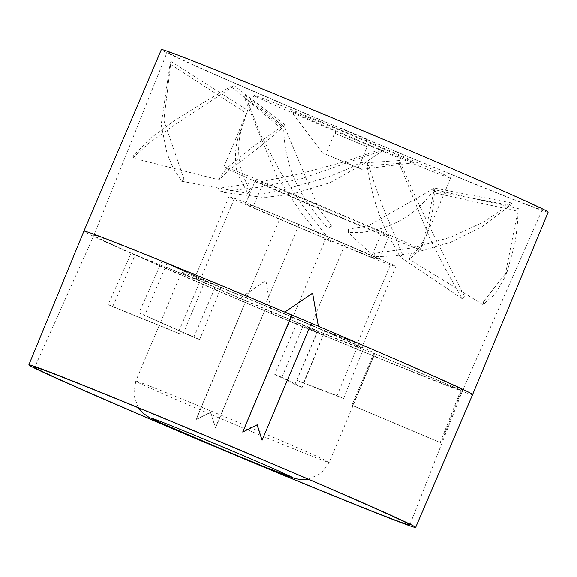 <?xml version="1.0" encoding="UTF-8"?>
<svg xmlns="http://www.w3.org/2000/svg" width="577" height="577" viewBox="0 0 577 577"><rect width="100%" height="100%" fill="white"/><g stroke="black" fill="none" stroke-linecap="round" stroke-linejoin="round"><path stroke-width="0.43" stroke-dasharray="2.88 2.16" d="M138.92 312.864L193.829 337.228A104.891 1.637 22.8 0 1 199.656 339.593L221.15 287.44L167.005 263.422L144.748 315.23A201.337 3.145 22.8 0 0 138.92 312.864L161.892 261.352A199.988 3.123 22.8 0 1 167.005 263.422A199.988 3.123 22.8 0 1 358.692 343.632A199.988 3.123 22.8 0 1 364.491 346.121A199.988 3.123 22.8 0 1 462.617 390.377L462.617 390.377A199.988 3.123 22.8 0 1 461.658 390.297A199.988 3.123 22.8 0 1 461.297 390.203A199.988 3.123 22.8 0 1 460.879 390.088A199.988 3.123 22.8 0 1 323.271 335.078L303.365 325.139L281.944 377.322A104.891 1.637 22.8 0 1 274.724 374.322L297.032 322.507A104.891 1.637 22.8 0 1 204.229 282.91L182.671 335.035A104.891 1.637 22.8 0 1 178.091 333.008L200.219 281.129A104.891 1.637 22.8 0 1 181.56 272.229A104.891 1.637 22.8 0 1 182.253 272.315A104.891 1.637 22.8 0 1 216.036 285.37L161.892 261.352A199.988 3.123 22.8 0 0 95.212 235.546A199.988 3.123 22.8 0 0 93.892 235.373L34.699 367.282M168.563 52.218A203.436 3.174 22.8 0 1 366.647 132.436A203.436 3.174 22.8 0 1 542.301 209.718A203.436 3.174 22.8 0 1 540.952 209.538A203.436 3.174 22.8 0 1 342.918 129.342A203.436 3.174 22.8 0 1 167.215 52.045A203.436 3.174 22.8 0 1 168.563 52.218M324.844 330.895L364.491 346.121L343.589 398.505A201.337 3.145 22.8 0 0 336.982 395.671L296.773 380.229A104.891 1.637 22.8 0 1 303.379 383.063L324.844 330.895A104.891 1.637 22.8 0 1 374.949 353.521A104.891 1.637 22.8 0 1 374.588 353.513L461.658 390.297L441.073 442.826L352.771 405.516A104.891 1.637 22.8 0 1 352.396 405.429A104.891 1.637 22.8 0 1 351.883 405.278L373.817 353.304A104.891 1.637 22.8 0 1 303.365 325.139M336.982 395.671L358.692 343.632L319.045 328.407A104.891 1.637 22.8 0 0 221.15 287.44M441.073 442.826A201.337 3.145 22.8 0 1 440.669 442.718A201.337 3.145 22.8 0 1 440.186 442.588L460.879 390.088L373.817 353.304M472.599 394.567A210.821 3.289 22.8 0 1 471.207 394.387A210.821 3.289 22.8 0 1 271.854 313.751A210.821 3.289 22.8 0 1 264.692 310.736L215.61 427.759L210.677 412.281L196.252 419.58L245.333 302.557A210.821 3.289 22.8 0 1 238.294 299.571A210.821 3.289 22.8 0 1 83.91 231.182M548.15 212.177A209.783 3.274 22.8 0 1 546.765 211.997A209.783 3.274 22.8 0 1 342.514 129.284A209.783 3.274 22.8 0 1 161.365 49.586M271.688 313.708L265.932 280.646L238.128 299.528L265.759 280.595L271.688 313.708A212.307 3.311 22.8 0 1 264.533 310.693L215.423 427.708L210.49 412.23L196.057 419.529L245.167 302.514A212.307 3.311 22.8 0 1 238.128 299.528M255.351 180.579A77.57 1.212 -157.2 0 0 313.679 205.931A77.57 1.212 -157.2 0 0 381.202 233.75L371.372 257.147A77.57 1.212 22.8 0 1 303.848 229.336A77.57 1.212 22.8 0 1 245.521 203.984L253.447 206.104A77.57 1.212 22.8 0 1 320.971 233.923A77.57 1.212 22.8 0 1 379.298 259.275L389.136 235.87A77.57 1.212 -157.2 0 0 330.809 210.518A77.57 1.212 -157.2 0 0 263.278 182.707L255.351 180.579L245.521 203.984M220.169 176.786L219.347 179.548L230.447 169.003C245.16 158.682 262.73 144.791 283.163 127.329L284.663 124.509L251.781 147.618L227.244 167.842A106.658 1.666 -157.2 0 0 223.919 166.897A106.658 1.666 -157.2 0 0 225.484 167.885A106.658 1.666 -157.2 0 0 237.472 173.518C234.63 162.325 234.796 150.554 237.962 138.199L247.684 110.373L240.97 131.044C237.27 146.392 238.012 161.401 243.184 176.079A106.658 1.666 -157.2 0 0 308.334 204.171C292.791 181.416 284.612 156.829 283.783 130.409L284.843 127.416L318.655 208.521A106.658 1.666 -157.2 0 0 389.67 237.875C378.779 217.414 371.235 193.367 367.044 165.743L367.845 162.664L374.624 184.258L381.996 204.9L396.825 240.746A106.658 1.666 -157.2 0 0 420.568 249.56A106.658 1.666 -157.2 0 0 420.236 249.257L423.114 243.494L433.536 192.704L434.64 189.718L433.63 202.823L431.928 215.192L426.252 236.029L418.837 248.485A106.658 1.666 -157.2 0 0 377.012 229.74C400.099 223.544 418.823 210.627 433.19 190.994L434.531 188.109L368.112 225.903A106.658 1.666 -157.2 0 0 292.546 194.023L329.712 182.837L363.907 163.731L366.265 161.899L360.243 162.772L349.518 168.195L327.31 177.348L282.845 190.013A106.658 1.666 -157.2 0 0 230.447 169.003A106.658 1.666 -157.2 0 0 227.244 167.842L220.169 176.786M132.775 158.026L149.075 143.082L172.429 126.428L231.803 87.351L233.368 85.035L201.568 103.723L173.324 121.473L150.215 138.458L133.842 155.098L132.775 158.026L219.051 179.873L219.347 179.548M413.074 162.065A66.99 1.046 -157.2 0 0 346.164 133.02A66.99 1.046 -157.2 0 0 290.556 110.806A66.99 1.046 -157.2 0 0 291.522 111.39A66.99 1.046 -157.2 0 0 356.774 139.742A66.99 1.046 -157.2 0 0 414.019 162.707A66.99 1.046 -157.2 0 0 413.074 162.065M361.274 169.119L322.521 152.905L361.274 169.119M255.539 96.388A106.658 1.666 -157.2 0 0 360.748 142.079A106.658 1.666 -157.2 0 0 450.623 178.062A106.658 1.666 -157.2 0 0 449.057 177.074A106.658 1.666 -157.2 0 0 343.849 131.383A106.658 1.666 -157.2 0 0 253.974 95.4A106.658 1.666 -157.2 0 0 255.539 96.388M183.897 178.856L181.56 181.243L173.107 167.748L167.099 153.633L161.192 124.661L170.078 64.061L170.994 61.465L163.854 120.377L183.897 178.856M250.129 190.843L247.858 193.425L237.472 173.518A106.658 1.666 -157.2 0 0 243.184 176.079L250.129 190.843M363.907 163.731L383.251 150.229C388.191 146.269 379.666 149.234 377.553 150.424L345.76 161.452L302.543 173.129C273.217 179.707 245.218 184.755 218.546 188.275L219.173 191.867L259.448 187.265L301.309 178.834L383.777 149.926M263.949 193.836L264.425 197.558L292.546 194.023A106.658 1.666 -157.2 0 0 282.845 190.013L263.949 193.836M374.213 253.404L374.221 256.722L394.509 255.921L413.99 252.942L450.089 242.528L481.983 226.747L510.378 205.347L511.864 203.017L483.252 222.232L450.709 237.234L414.178 247.612L374.213 253.404M348.501 229.156L348.313 232.56L363.012 232.365L377.012 229.74A106.658 1.666 -157.2 0 0 368.112 225.903L348.501 229.156M483.634 301.446L483.05 304.634L495.621 293.534L504.731 277.458L518.334 208.622L517.259 226.191L515.11 242.744L507.262 271.392L483.634 301.446M410.16 256.152L409.432 259.462L420.236 249.257A106.658 1.666 -157.2 0 0 418.837 248.485L410.16 256.152M464.406 296.217L462.17 298.691L446.728 271.493L430.031 238.986L399.161 163.392L399.435 160.565L416.37 199.065L433.666 235.171L464.406 296.217M402.486 254.486L400.229 257.147L389.67 237.875A106.658 1.666 -157.2 0 0 396.825 240.746L402.486 254.486M331.01 241.662L323.091 238.878L315.576 230.555L301.461 213.223L276.888 176.475L244.561 97.902L245.016 95.133L260.076 133.438L279.751 171.016L303.754 207.331L331.01 241.662M331.27 225.419C328.039 231.875 322.406 220.775 319.088 218.272L308.334 204.171A106.658 1.666 -157.2 0 0 318.655 208.521L331.27 225.419L331.01 241.741M334.941 133.309L367.181 146.81L334.941 133.309M326.055 154.434L358.303 167.936L326.055 154.434M341.368 128.354L366.164 138.732L341.368 128.354M389.136 235.87L381.202 233.75M263.278 182.707L253.447 206.104M371.372 257.147L379.298 259.275M279.636 219.282A91.671 1.428 22.8 0 1 228.954 196.8L234.514 198.293A91.671 1.428 22.8 0 1 299.088 224.496L345.183 243.97A91.671 1.428 22.8 0 1 395.858 266.451L390.304 264.966A91.671 1.428 22.8 0 1 325.724 238.755L279.636 219.282L245.477 300.53A91.671 1.428 22.8 0 1 194.802 278.049L200.356 279.535A91.671 1.428 22.8 0 1 264.937 305.745L311.032 325.219A91.671 1.428 22.8 0 1 361.707 347.7L356.146 346.207A91.671 1.428 22.8 0 1 291.573 320.004L245.477 300.53M228.954 196.8L194.802 278.049M234.514 198.293L200.356 279.535M299.088 224.496L264.937 305.745M345.183 243.97L311.032 325.219M395.858 266.451L361.707 347.7M390.304 264.966L356.146 346.207M325.724 238.755L291.573 320.004M297.032 322.507L316.946 332.446L294.919 384.397A201.337 3.145 -157.2 0 0 302.139 387.398L323.271 335.078A199.988 3.123 22.8 0 1 316.946 332.446A199.988 3.123 22.8 0 1 135.242 254.911L204.229 282.91M200.219 281.129L131.231 253.13L108.123 304.613A201.337 3.145 -157.2 0 0 112.695 306.639L135.242 254.911A199.988 3.123 22.8 0 1 131.231 253.13A199.988 3.123 22.8 0 1 93.892 235.373L167.215 52.045M264.692 310.736L264.533 310.693A212.307 3.311 22.8 0 1 245.167 302.514L245.333 302.557M242.535 431.978L257.219 424.759M318.215 326.178L312.438 293.109M261.893 440.164L311.176 323.192A210.821 3.289 22.8 0 1 311.328 323.257M352.771 405.516L374.588 353.513M296.773 380.229L319.045 328.407M193.829 337.228L216.036 285.37M351.883 405.278L440.186 442.588M303.379 383.063L343.589 398.505M199.656 339.593L144.748 315.23M178.091 333.008L108.123 304.613M112.695 306.639L182.671 335.035M302.139 387.398L281.944 377.322M274.724 374.322L294.919 384.397M136.489 381.188A104.891 1.637 22.8 0 1 238.604 422.544A104.891 1.637 22.8 0 1 329.186 462.393A104.891 1.637 22.8 0 1 328.493 462.3A104.891 1.637 22.8 0 1 226.372 420.95A104.891 1.637 22.8 0 1 135.79 381.101A104.891 1.637 22.8 0 1 136.489 381.188M170.078 64.061L246.451 113.316M231.803 87.351L283.163 127.329M383.835 149.89L366.265 161.899M510.378 205.347L433.19 190.994M517.461 211.204L433.536 192.704M399.161 163.392L367.044 165.743M244.561 97.902L283.783 130.409M308.284 479.22L320.841 473.457L329.186 462.393L374.949 353.521M409.785 524.955L462.617 390.377L542.301 209.718M138.401 407.802L133.72 394.798L135.79 381.101L181.56 272.229M322.521 152.905L290.556 110.806M450.623 178.062L426.252 236.029M423.114 243.494L420.568 249.56M253.974 95.4L223.919 166.897M181.596 181.25L247.85 193.432M219.145 191.86L264.425 197.558M374.192 256.7L348.313 232.56M483.028 304.627L409.432 259.462M462.184 298.706L400.222 257.147M366.164 138.732L367.181 146.81L358.303 167.936M341.166 128.224L334.682 133.143L325.803 154.275M245.023 95.133L284.843 127.416M399.428 160.565L367.845 162.671M518.341 208.622L434.611 189.718M511.864 203.01L434.517 188.109M233.36 85.028L284.677 124.517M170.987 61.465L247.692 110.38M361.577 169.321L414.019 162.707M507.262 271.392L504.731 277.458"/><path stroke-width="0.87" d="M36.048 367.462A203.436 3.174 22.8 0 1 234.067 447.651A203.436 3.174 22.8 0 1 409.785 524.955A203.436 3.174 22.8 0 1 408.437 524.781A203.436 3.174 22.8 0 1 210.345 444.557A203.436 3.174 22.8 0 1 34.699 367.282A203.436 3.174 22.8 0 1 36.048 367.462M414.25 527.234A209.783 3.274 22.8 0 1 210.021 444.528A209.783 3.274 22.8 0 1 28.85 364.823A209.783 3.274 22.8 0 1 30.235 365.003A209.783 3.274 22.8 0 1 234.486 447.723A209.783 3.274 22.8 0 1 415.635 527.414A209.783 3.274 22.8 0 1 414.25 527.234M28.85 364.823L83.91 231.182A210.821 3.289 22.8 0 1 83.91 231.175A210.821 3.289 22.8 0 1 85.302 231.363A210.821 3.289 22.8 0 1 284.656 311.998A210.821 3.289 22.8 0 1 291.811 315.013L291.976 315.056A212.307 3.311 -157.2 0 0 284.822 312.042L312.604 293.152L318.381 326.221A212.307 3.311 -157.2 0 0 311.342 323.235L262.088 440.215L257.219 424.759L242.722 432.036L291.976 315.056A212.307 3.311 22.8 0 1 311.342 323.235M83.91 231.175L161.365 49.586A209.783 3.274 22.8 0 1 162.75 49.766A209.783 3.274 22.8 0 1 366.979 132.472A209.783 3.274 22.8 0 1 548.15 212.177L472.599 394.567A210.821 3.289 22.8 0 0 318.215 326.178L318.381 326.221M257.032 424.708L262.088 440.215M291.811 315.013L242.722 432.036M312.604 293.152L284.822 312.042M311.328 323.257A210.821 3.289 22.8 0 1 318.215 326.178M151.376 418.094A76.683 1.197 22.8 0 1 230.021 450.017A76.683 1.197 22.8 0 1 291.746 477.395A76.683 1.197 22.8 0 1 213.093 445.48A76.683 1.197 22.8 0 1 151.376 418.094M295.374 478.643L301.064 479.617L308.284 479.22M415.635 527.414L472.599 394.567M295.071 478.557L265.853 467.377L221.265 448.92L162.159 423.496L148.837 417.193L143.096 413.182L138.401 407.802"/></g></svg>
